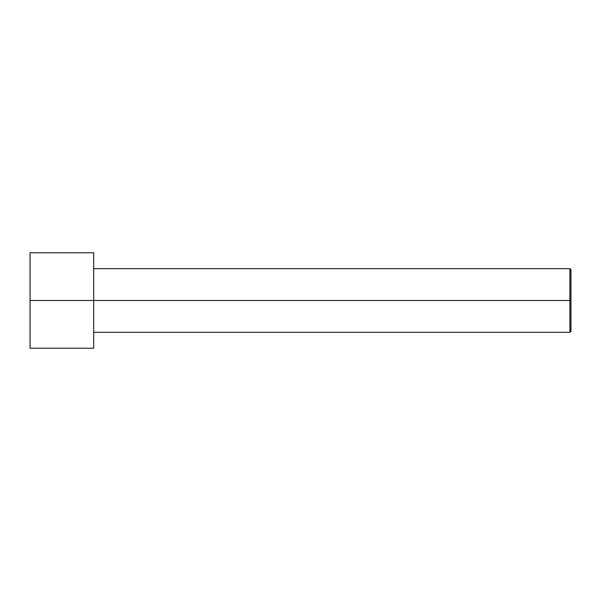 <?xml version="1.0" encoding="UTF-8"?>
<svg xmlns="http://www.w3.org/2000/svg" width="601" height="601" viewBox="0 0 601 601"><rect width="100%" height="100%" fill="white"/><g stroke="black" fill="none" stroke-linecap="round" stroke-linejoin="round"><path stroke-width="0.9" d="M570.95 300.5L570.95 269.744L570.95 331.256L570.95 300.5L569.891 300.5L569.891 268.685L569.891 300.5L570.95 300.5M569.891 300.5L569.891 268.685L569.891 332.315L569.891 300.5L93.688 300.5L569.891 300.5L569.891 332.315L569.891 300.5M93.688 300.5L93.688 252.773L93.688 348.227L93.688 300.5L30.05 300.5L30.05 252.773L30.05 300.5L93.688 300.5L93.688 252.773L93.688 300.5M30.05 300.5L30.05 348.227L30.05 300.5M570.95 269.744L569.891 268.685L93.688 268.685M93.688 252.773L30.05 252.773M93.688 348.227L30.05 348.227M570.95 331.256L569.891 332.315L93.688 332.315"/></g></svg>
